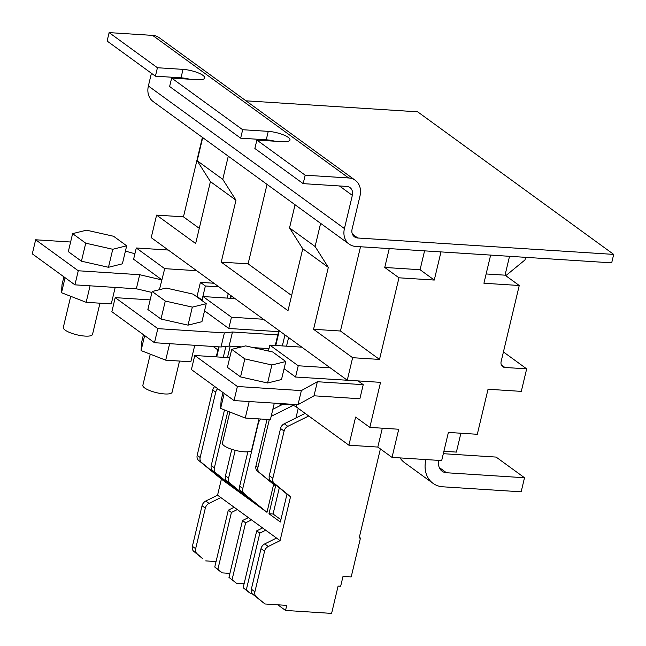 <?xml version="1.0" encoding="UTF-8"?>
<svg xmlns="http://www.w3.org/2000/svg" width="646" height="646" viewBox="0 0 646 646"><rect width="100%" height="100%" fill="white"/><g stroke="black" fill="none" stroke-linecap="round" stroke-linejoin="round"><path stroke-width="0.97" d="M245.989 100.816L417.655 111.823L613.7 254.403L611.689 262.849L355.76 246.449A18.015 14.616 -54 0 1 349.187 244.131A18.015 14.616 -54 0 1 344.423 228.571L148.378 85.991A18.015 14.616 126 0 0 153.134 101.543L349.187 244.131M613.7 254.403L357.771 238.003A9.012 7.308 -54 0 1 354.484 236.84A9.012 7.308 -54 0 1 352.102 229.064L360.016 195.851A18.015 14.616 126 0 0 355.26 180.291A18.015 14.616 126 0 0 348.687 177.973L305.178 175.187L303.168 183.634L346.676 186.419A9.012 7.308 -54 0 1 349.962 187.574A9.012 7.308 -54 0 1 352.336 195.358L344.423 228.571M355.26 180.291L159.215 37.71A18.015 14.616 126 0 0 152.634 35.393L109.126 32.607L107.115 41.045L155.42 76.18L157.43 67.733L183.02 69.372A15.011 4.013 -166.6 0 1 197.951 72.78A15.011 4.013 -166.6 0 1 204.734 78.021A15.011 4.013 -166.6 0 1 197.232 79.708L171.634 78.061L242.67 129.725L268.26 131.364A15.011 4.013 -166.6 0 1 283.19 134.772A15.011 4.013 -166.6 0 1 289.973 140.012A15.011 4.013 -166.6 0 1 282.472 141.7L256.874 140.061L305.178 175.187M151.414 73.264L148.378 85.991M109.126 32.607L157.43 67.733M303.168 183.634L254.863 148.499L256.874 140.061M274.849 141.208A15.011 4.013 13.4 0 0 266.249 139.811L240.659 138.171L169.623 86.507L171.634 78.061M189.617 79.216A15.011 4.013 13.4 0 0 181.009 77.819L155.42 76.18M240.659 138.171L242.67 129.725M389.247 248.589L384.75 267.46L398.962 277.796L434.273 280.057L440.984 251.908L490.637 255.089L483.927 283.239L519.247 285.5L505.043 275.172L509.532 256.3M525.594 257.334L524.964 259.958L505.778 275.705M398.962 277.796L379.509 359.426L352.635 357.698L347.273 380.219L380.542 382.351L369.819 427.394L398.735 429.243L392.033 457.392L441.678 460.574L448.389 432.424L477.305 434.282L488.037 389.239L521.306 391.379L526.668 368.858L504.914 367.461A6.008 4.869 -54 0 1 502.725 366.686A6.008 4.869 -54 0 1 501.143 361.502L519.247 285.5M486.139 273.961L505.043 275.172M434.273 280.057L420.07 269.721L424.567 250.858M384.75 267.46L420.07 269.721M379.509 359.426L340.442 331.01L360.516 246.748M320.618 223.355L315.103 246.506L328.321 267.363L313.568 329.29L340.442 331.01M295.052 204.758L289.529 227.909L315.103 246.506M289.529 227.909L302.756 248.767L288.003 310.694L221.231 262.131L248.104 263.851L267.032 184.385M291.621 295.505L248.104 263.851M228.28 156.195L222.765 179.354L235.984 200.203L221.231 262.131M202.707 137.598L197.191 160.749L222.765 179.354M197.191 160.749L210.41 181.607L195.657 243.534L156.59 215.118L151.229 237.639L330.227 367.824L298.234 365.773L295.553 377.03L360.848 381.092M199.275 228.345L183.464 216.838L202.4 137.372M183.464 216.838L156.59 215.118M503.42 351.941L526.668 368.858M460.889 433.232L456.391 452.095L443.891 451.296M392.033 457.392L377.821 447.064L348.905 445.207L296.199 406.875A6.008 1.607 13.4 0 0 288.237 404.485L274.203 403.58M217.888 349.922L213.14 346.466M377.821 447.064L382.319 428.193M348.905 445.207L355.607 417.058L369.819 427.394M347.273 380.219L330.227 367.824M352.635 357.698L313.568 329.29M328.321 267.363L302.756 248.767M235.984 200.203L210.41 181.607M301.811 347.16L269.826 345.109L268.413 351.02M269.826 345.109L298.234 365.773M235.047 298.597L203.054 296.546L231.462 317.21L263.455 319.261M168.275 250.034L136.282 247.983L164.698 268.647L196.683 270.698M425.948 459.564L425.851 459.984A27.027 21.924 126 0 0 432.99 483.321A27.027 21.924 126 0 0 442.849 486.801L521.16 491.816L524.512 477.741L446.459 472.743A12.016 9.738 -54 0 1 442.074 471.192A12.016 9.738 -54 0 1 438.9 460.824L438.997 460.404M164.698 268.647L159.425 289.691M196.239 296.393L197.046 296.441L200.405 282.367L213.923 283.239M136.282 247.983L133.601 259.248L162.017 279.912M524.512 477.741L496.104 457.077L443.317 453.694M400.068 457.909A27.027 21.924 126 0 0 404.574 462.657L432.99 483.321M268.978 348.63L253.345 347.629M241.661 346.886L229.12 346.078L221.013 346.975L154.475 342.711L111.855 311.711L115.206 297.636L150.163 299.881M284.087 368.688L295.553 377.03M358.255 381.051L363.23 384.669L317.364 381.729L301.367 390.596L237.381 386.494L194.761 355.494L229.726 357.739M363.23 384.669L359.879 398.743L314.013 395.804L298.016 404.671L234.03 400.568L191.41 369.569L194.761 355.494M231.462 317.21L228.781 328.467L278.571 331.664M203.054 296.546L202.077 300.64M204.532 310.831L228.781 328.467M218.897 286.856L205.371 285.984L200.405 282.367M197.046 296.441L202.02 300.059L205.371 285.984M151.939 292.444L136.338 288.786L74.92 284.846L32.3 253.854L35.651 239.779L70.608 242.016M161.758 279.896L139.697 274.712L136.338 288.786M228.232 293.647L227.174 298.097M125.421 251.1L134.909 253.757M139.697 274.712L78.271 270.771L35.651 239.779M154.475 342.711L157.826 328.636L115.206 297.636M221.013 346.975L224.372 332.9L157.826 328.636M229.12 346.078L232.479 332.004L224.372 332.9M277.804 334.911L232.479 332.004M234.03 400.568L237.381 386.494M298.016 404.671L301.367 390.596M314.013 395.804L317.364 381.729M74.92 284.846L78.271 270.771M193.784 551.361L202.473 558.524L197.054 553.743A6.008 4.869 -54 0 1 195.657 548.704L205.323 508.119A6.008 4.869 -54 0 1 209.046 503.404L220.827 497.565L217.565 495.183L205.775 501.03A6.008 4.869 126 0 0 202.053 505.745L192.387 546.322A6.008 4.869 126 0 0 193.784 551.361L197.054 553.743M214.714 386.518A6.008 4.869 126 0 0 212.744 389.982L197.183 455.317A6.008 4.869 126 0 0 198.58 460.356L221.384 479.138L217.565 495.183M380.389 448.93L359.176 538.005L360.452 538.086L351.198 576.926L343.01 576.402L340.66 586.253L338.1 586.092L331.6 613.393L285.532 610.446L277.772 604.801M359.346 537.278L360.452 538.086M216.055 561.56L205.743 560.898M220.827 497.565L280.073 540.645L290.53 496.734L286.977 494.15L280.34 522.016L268.978 513.756L275.616 485.889L273.629 484.443L266.984 512.31L221.384 479.138M225.777 481.399L224.372 481.31L201.56 462.528A6.008 4.869 -54 0 1 200.163 457.489L215.732 392.146A6.008 4.869 -54 0 1 217.702 388.69M305.162 413.4L284.264 423.76A6.008 4.869 126 0 0 280.542 428.476L269.293 475.69A6.008 4.869 126 0 0 270.69 480.737L286.977 494.15M284.264 423.76L287.817 426.344L308.715 415.984M283.15 404.154L272.854 409.265M271.045 416.856A6.008 4.869 -54 0 1 272.895 415.499L293.139 405.462M287.817 426.344A6.008 4.869 126 0 0 284.095 431.06L272.846 478.274A6.008 4.869 126 0 0 274.243 483.313L290.53 496.734M280.073 540.645L268.284 546.492A6.008 4.869 126 0 0 264.561 551.208L254.895 591.784A6.008 4.869 126 0 0 256.292 596.823L264.981 603.986L286.735 605.375L285.532 610.446M228.959 577.362L236.428 583.217L228.959 577.362L242.5 520.531L245.625 522.8L251.52 519.877M248.387 517.607L242.5 520.531M234.183 507.272L228.288 510.195L214.755 567.035L219.099 570.612L222.224 572.881L217.88 569.304L231.413 512.472L237.308 509.549M229.911 573.373L222.224 572.881M276.52 538.061L264.731 543.908A6.008 4.869 126 0 0 261.016 548.624L251.342 589.2A6.008 4.869 126 0 0 252.739 594.239L264.981 603.986M262.599 527.935L256.704 530.859L259.829 533.136L265.724 530.213M228.288 510.195L231.413 512.472M239.981 491.735L238.576 491.646L215.764 472.856A6.008 4.869 -54 0 1 214.367 467.817L227.844 411.252M224.493 409.944L211.242 465.548A6.008 4.869 126 0 0 212.639 470.587L235.451 489.369M254.185 502.063L252.78 501.974L229.976 483.192A6.008 4.869 -54 0 1 228.579 478.153L235.201 450.327M231.777 449.325L225.454 475.876A6.008 4.869 126 0 0 226.851 480.915L249.655 499.705M247.854 451.796L239.658 486.212A6.008 4.869 126 0 0 241.055 491.251L263.859 510.033M266.984 512.31L241.055 491.251M261.081 419.036A6.008 4.869 126 0 0 258.352 423.146L242.783 488.481A6.008 4.869 126 0 0 244.18 493.52M273.629 484.443L257.334 471.023A6.008 4.869 -54 0 1 255.937 465.984L267.032 419.424M279.306 487.835L273.072 514.014L268.978 513.756M298.242 408.361L295.957 417.962M275.616 485.889L259.321 472.468A6.008 4.869 -54 0 1 257.924 467.429L269.18 420.207A6.008 4.869 -54 0 1 269.358 419.569M273.072 514.014L280.897 519.707M279.855 405.793L280.283 403.968M244.115 583.709L236.428 583.217M245.625 522.8L232.084 579.64M256.704 530.859L243.162 587.698L247.507 591.276L250.632 593.545L246.287 589.968L259.829 533.136M252.158 593.642L250.632 593.545M217.88 569.304L214.755 567.035M246.287 589.968L243.162 587.698M150.284 354.161L142.863 385.299A15.011 4.013 13.4 0 0 149.654 390.539A15.011 4.013 13.4 0 0 164.577 393.947A15.011 4.013 13.4 0 0 172.078 392.259L179.515 361.049M206.236 303.668L201.94 321.684L188.034 325.14L160.991 319.051L147.869 309.515L152.165 291.499L166.079 288.035L193.114 294.124L206.236 303.668L192.322 307.125L165.287 301.044L152.165 291.499M160.991 319.051L165.287 301.044M188.034 325.14L192.322 307.125M194.753 345.287L190.828 361.776L165.707 360.169L141.07 350.576L141.555 342.598L143.444 334.685M141.07 350.576L144.647 335.557M165.707 360.169L169.632 343.68M229.839 412.027L222.418 443.164A15.011 4.013 13.4 0 0 229.209 448.397A15.011 4.013 13.4 0 0 244.131 451.804A15.011 4.013 13.4 0 0 251.633 450.125L259.07 418.907M285.79 361.526L281.503 379.541L267.589 382.997L240.546 376.917L227.424 367.372L231.72 349.357L245.633 345.893L272.669 351.981L285.79 361.526L271.877 364.982L244.842 358.901L231.72 349.357M240.546 376.917L244.842 358.901M267.589 382.997L271.877 364.982M274.308 403.152L270.383 419.634L245.262 418.027L220.625 408.442L221.11 400.463L222.999 392.542M220.625 408.442L224.202 393.422M245.262 418.027L249.186 401.537M70.729 296.304L63.308 327.441A15.011 4.013 13.4 0 0 70.091 332.682A15.011 4.013 13.4 0 0 85.022 336.09A15.011 4.013 13.4 0 0 92.523 334.402L99.96 303.192M126.681 245.803L122.385 263.818L108.471 267.282L81.436 261.194L68.314 251.649L72.61 233.634L86.524 230.178L113.559 236.258L126.681 245.803L112.767 249.267L85.732 243.179L72.61 233.634M81.436 261.194L85.732 243.179M108.471 267.282L112.767 249.267M115.198 287.43L111.265 303.919L86.152 302.304L61.515 292.719L62 284.741L63.889 276.827M61.515 292.719L65.093 277.699M86.152 302.304L90.077 285.823M352.336 195.358L339.408 185.951M348.687 177.973L152.634 35.393M352.369 234.07L357.771 238.003M266.249 139.811L268.26 131.364M181.009 77.819L183.02 69.372M504.914 367.461L501.312 364.845M296.199 406.875L296.74 404.59M216.709 356.907L219.107 346.854M230.67 298.315L231.26 295.844M225.874 346.434L223.282 357.327M227.481 357.593L230.21 346.151M237.881 346.644L237.583 347.895M275.769 345.489L279.274 330.768M284.959 334.903L282.334 345.909M286.533 346.175L288.592 337.543M288.342 404.049L288.237 404.485M439.256 467.502L446.459 472.743M425.851 459.984L425.205 459.516M195.657 548.704L192.387 546.322M205.323 508.119L202.053 505.745M209.046 503.404L205.775 501.03M201.56 462.528L198.58 460.356M200.163 457.489L197.183 455.317M215.732 392.146L212.744 389.982M272.895 415.499L271.595 414.546M264.731 543.908L268.284 546.492M215.764 472.856L212.639 470.587M229.976 483.192L226.851 480.915M270.69 480.737L274.243 483.313M280.542 428.476L284.095 431.06M256.292 596.823L252.739 594.239M254.895 591.784L251.342 589.2M264.561 551.208L261.016 548.624M272.846 478.274L269.293 475.69M214.367 467.817L211.242 465.548M228.579 478.153L225.454 475.876M242.783 488.481L239.658 486.212M268.195 419.496L269.18 420.207M257.924 467.429L255.937 465.984M257.334 471.023L259.321 472.468M230.84 295.545L230.186 298.282M218.623 346.821L216.232 356.875M278.862 330.461L275.285 345.457"/></g></svg>
